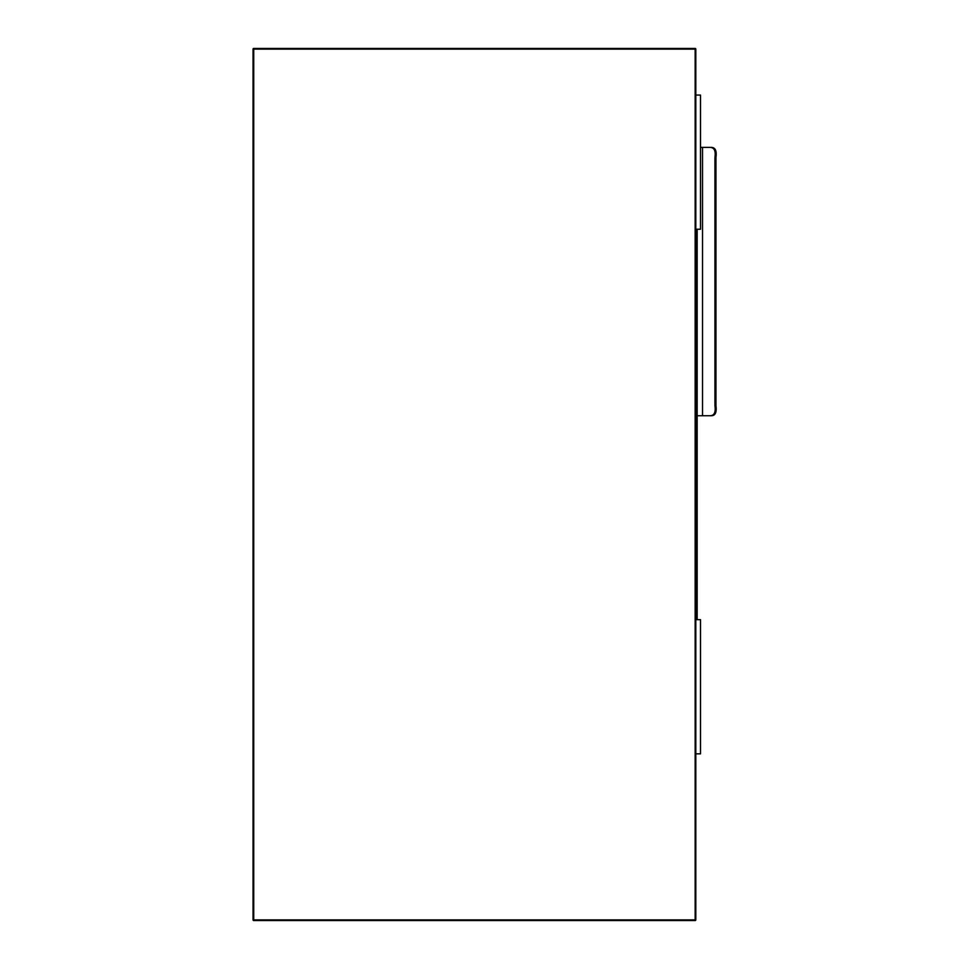 <?xml version="1.0" encoding="UTF-8"?>
<svg xmlns="http://www.w3.org/2000/svg" width="969" height="969" viewBox="0 0 969 969"><rect width="100%" height="100%" fill="white"/><g stroke="black" fill="none" stroke-linecap="round" stroke-linejoin="round"><path stroke-width="1.45" d="M695.815 49.116L695.815 919.884A0.666 0.666 0 0 1 695.148 920.55L253.733 920.55A0.666 0.666 0 0 1 253.054 919.884L253.054 49.116A0.666 0.666 0 0 1 253.733 48.45L695.148 48.45A0.666 0.666 0 0 1 695.815 49.116L253.733 49.116L253.733 919.884L695.148 919.884L695.148 48.45M700.514 147.397L709.793 147.397C714.189 147.349 715.897 150.704 714.94 157.463L715.946 157.463C716.83 150.861 715.316 147.506 711.403 147.397L709.793 147.397M697.159 415.737L711.403 415.737C715.304 415.653 716.818 412.297 715.946 405.672L715.946 157.463M695.815 753.846L700.514 753.846L700.514 619.675L695.815 619.675M709.793 415.737L702.525 415.737L709.793 415.737C714.201 415.762 715.909 412.406 714.94 405.672L714.94 157.463M695.815 95.071L700.514 95.071L700.514 229.241L695.815 229.241M697.159 619.675L697.159 229.241M253.054 49.116L253.733 48.45M253.733 920.55L253.054 919.884M695.815 919.884L695.148 920.55M702.525 415.737L702.525 147.397M715.946 405.672L714.94 405.672"/></g></svg>
